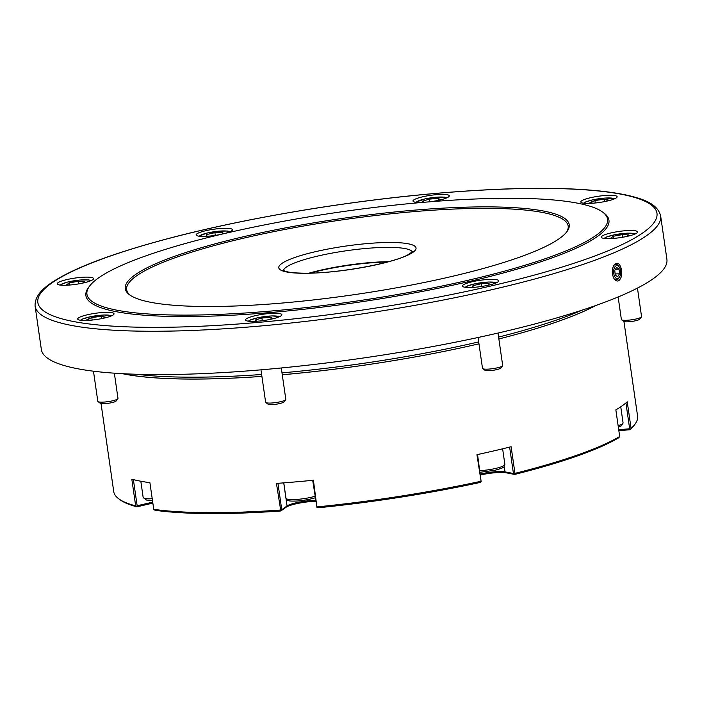 <?xml version="1.0" encoding="UTF-8"?>
<svg xmlns="http://www.w3.org/2000/svg" width="702" height="702" viewBox="0 0 702 702"><rect width="100%" height="100%" fill="white"/><g stroke="black" fill="none" stroke-linecap="round" stroke-linejoin="round"><path stroke-width="1.05" d="M388.539 261.688A65.242 11.223 -8.2 0 0 309.047 273.139M619.217 266.988A6.52 3.501 -91.8 0 1 619.533 277.044A6.52 3.501 -91.8 0 1 615.005 277.071A6.52 3.501 -91.8 0 1 614.057 268.752A6.52 3.501 -91.8 0 1 618.286 266.014A6.52 3.501 -91.8 0 1 619.217 266.988L618.576 266.067A7.748 4.159 88.2 0 0 617.47 264.908A7.748 4.159 88.2 0 0 613.566 265.804M613.96 278.571A7.748 4.159 88.2 0 0 618.953 278.01L619.533 277.044M619.059 269.147L616.663 267.436L614.75 270.375L615.242 275.026L617.637 276.737L619.541 273.798L619.059 269.147L615.478 269.261M615.127 273.938L619.541 273.798M621.63 270.138C619.927 263.11 617.33 261.486 613.855 265.286C611.661 269.954 611.802 274.543 614.259 279.045C617.076 282.23 619.392 281.537 621.217 276.948L621.63 270.138M35.1 306.133L41.348 349.473A316.005 54.37 -8.2 0 0 154.659 374.578A316.005 54.37 -8.2 0 0 490.821 334.687A316.005 54.37 -8.2 0 0 666.9 259.328L660.652 215.988C657.66 203.404 642.058 198.613 626.359 195.042C597.007 188.882 554.124 186.969 497.709 189.294C439.373 191.883 377.22 198.42 311.258 208.906C230.598 222.025 163.566 237.724 110.161 256.002C90.47 262.846 74.473 269.621 62.162 276.316C48.262 284.073 34.424 293.138 35.1 306.133A316.005 54.37 -8.2 0 0 148.412 331.247A316.005 54.37 -8.2 0 0 484.573 291.356A316.005 54.37 -8.2 0 0 660.652 215.988M89.812 285.802L88.785 287.127A264.224 45.463 -8.2 0 0 180.642 316.567A264.224 45.463 -8.2 0 0 481.905 278.475A264.224 45.463 -8.2 0 0 603.79 212.917L602.43 211.934A263.004 45.253 -8.2 0 0 340.795 211.899A263.004 45.253 -8.2 0 0 89.812 285.802A263.004 45.253 -8.2 0 0 181.239 315.101A263.004 45.253 -8.2 0 0 481.107 277.185A263.004 45.253 -8.2 0 0 602.43 211.934M607.862 238.636A18.349 3.159 -8.2 0 0 627.377 236.32A18.349 3.159 -8.2 0 0 637.6 231.95A18.349 3.159 -8.2 0 0 618.988 231.441A18.349 3.159 -8.2 0 0 601.281 237.179A18.349 3.159 -8.2 0 0 607.862 238.636M462.478 286.258A18.349 3.159 -8.2 0 0 481.651 286.46A18.349 3.159 -8.2 0 0 498.727 280.809A18.349 3.159 -8.2 0 0 480.115 280.3A18.349 3.159 -8.2 0 0 462.407 286.047A18.349 3.159 -8.2 0 0 462.478 286.258M249.701 317.251A18.349 3.159 -8.2 0 0 245.533 319.945A18.349 3.159 -8.2 0 0 264.145 320.454A18.349 3.159 -8.2 0 0 281.862 314.715A18.349 3.159 -8.2 0 0 269.638 313.487A18.349 3.159 -8.2 0 0 249.701 317.251M94.165 313.469A18.349 3.159 -8.2 0 0 77.711 319.024A18.349 3.159 -8.2 0 0 96.323 319.533A18.349 3.159 -8.2 0 0 114.031 313.794A18.349 3.159 -8.2 0 0 94.165 313.469M86.978 277.123A18.349 3.159 -8.2 0 0 67.462 279.44A18.349 3.159 -8.2 0 0 57.239 283.819A18.349 3.159 -8.2 0 0 75.851 284.328A18.349 3.159 -8.2 0 0 93.559 278.589A18.349 3.159 -8.2 0 0 86.978 277.123M224.763 233.476A18.349 3.159 -8.2 0 0 232.432 229.721A18.349 3.159 -8.2 0 0 232.362 229.51A18.349 3.159 -8.2 0 0 213.189 229.308A18.349 3.159 -8.2 0 0 196.112 234.959A18.349 3.159 -8.2 0 0 221.016 234.354M437.346 200.57L440.338 199.658L438.259 198.359L429.352 199.122L429.738 201.816A18.349 3.159 -8.2 0 0 445.138 198.517A18.349 3.159 -8.2 0 0 449.306 195.823A18.349 3.159 -8.2 0 0 430.695 195.314A18.349 3.159 -8.2 0 0 412.978 201.053A18.349 3.159 -8.2 0 0 421.858 202.474M600.675 202.29A18.349 3.159 -8.2 0 0 617.128 196.744A18.349 3.159 -8.2 0 0 598.516 196.235A18.349 3.159 -8.2 0 0 580.808 201.974A18.349 3.159 -8.2 0 0 600.675 202.29M566.224 232.537A223.043 38.373 -8.2 0 0 341.944 219.901A223.043 38.373 -8.2 0 0 130.353 295.34M205.695 306.502A224.263 38.584 -8.2 0 0 426.377 282.046A224.263 38.584 -8.2 0 0 566.768 231.862A224.263 38.584 -8.2 0 0 341.742 218.497A224.263 38.584 -8.2 0 0 129.651 294.858A224.263 38.584 -8.2 0 0 205.695 306.502M137.057 374.28A265.04 45.604 -8.2 0 0 188.838 377.176A265.04 45.604 -8.2 0 0 261.635 374.491M281.993 372.859A265.04 45.604 -8.2 0 0 478.694 341.909M498.596 337.083A265.04 45.604 -8.2 0 0 582.09 310.152M595.691 305.537A264.496 45.507 171.8 0 1 498.868 338.961A264.628 45.533 -8.2 0 0 596.016 305.423M282.274 374.771A264.628 45.533 -8.2 0 0 478.975 343.822A264.496 45.507 171.8 0 1 282.274 374.745M261.907 376.377A264.496 45.507 171.8 0 1 189.47 379.045A264.496 45.507 171.8 0 1 122.701 373.692M605.37 201.448L608.573 200.105L604.211 199.271L594.892 200.509L589.934 202.588L593.102 203.194M604.545 201.614L604.211 199.271M595.252 203.001L594.892 200.509M438.522 200.21L438.259 198.359M429.352 199.122L422.516 201.184L424.245 202.273M222.473 234.012L222.797 232.406L214.9 232.643L206.66 234.556L206.318 236.241L208.292 236.188M215.295 235.381L214.9 232.643M206.897 236.223L206.66 234.556M82.546 283.134L84.775 281.555L78.422 281.248L69.34 282.88L66.593 284.828L70.06 284.994M78.799 283.862L78.422 281.248M69.638 284.977L69.34 282.88M101.448 318.664L101.114 316.312L91.795 317.558L86.837 319.638L90.005 320.244M92.155 320.051L91.795 317.558M102.273 318.497L105.475 317.155L101.114 316.312M114.347 373.183L117.989 398.438A10.197 1.755 171.8 0 1 117.883 398.771L116.172 400.982A8.152 1.404 171.8 0 1 109.538 403.088A8.152 1.404 171.8 0 1 101.053 403.545A8.152 1.404 171.8 0 1 100.272 403.273L98.008 401.632A10.197 1.755 171.8 0 1 97.815 401.351L93.471 371.2M117.883 398.771A10.197 1.755 171.8 0 1 109.591 401.404A10.197 1.755 171.8 0 1 98.982 401.974A10.197 1.755 171.8 0 1 98.008 401.632M262.294 320.7L261.907 318.015L255.072 320.077L256.914 321.235M269.901 319.454L272.894 318.55L270.814 317.251L261.907 318.015M271.077 319.103L270.814 317.251M281.291 367.98L285.819 399.359A10.197 1.755 171.8 0 1 285.705 399.692L283.994 401.904A8.152 1.404 171.8 0 1 273.64 404.492A8.152 1.404 171.8 0 1 268.103 404.194L265.839 402.553A10.197 1.755 171.8 0 1 265.637 402.272L260.968 369.84M285.705 399.692A10.197 1.755 171.8 0 1 272.762 402.922A10.197 1.755 171.8 0 1 265.839 402.553M473.201 287.311L472.955 285.653L472.613 287.329L474.587 287.276M488.759 285.126L489.092 283.494L481.195 283.731L472.955 285.653M481.59 286.469L481.195 283.731M498.016 333.055L502.685 365.461A10.197 1.755 171.8 0 1 502.579 365.786L500.868 367.997A8.152 1.404 171.8 0 1 496.665 369.629A8.152 1.404 171.8 0 1 484.968 370.287L482.704 368.647A10.197 1.755 171.8 0 1 482.511 368.366L478.062 337.504M502.579 365.786A10.197 1.755 171.8 0 1 497.323 367.822A10.197 1.755 171.8 0 1 482.704 368.647M626.588 236.495L628.817 234.916L622.472 234.6L613.381 236.241L610.643 238.189L614.11 238.355M622.849 237.215L622.472 234.6M613.688 238.338L613.381 236.241M637.451 288.092L641.558 316.593A10.197 1.755 171.8 0 1 641.452 316.927L639.741 319.138A8.152 1.404 171.8 0 1 639.478 319.375A8.152 1.404 171.8 0 1 631.361 321.507A8.152 1.404 171.8 0 1 623.85 321.428L621.577 319.787A10.197 1.755 171.8 0 1 621.384 319.507L618.137 296.972M641.452 316.927A10.197 1.755 171.8 0 1 641.119 317.225A10.197 1.755 171.8 0 1 630.975 319.893A10.197 1.755 171.8 0 1 621.577 319.787M387.328 262.013A65.646 11.293 -8.2 0 0 310.302 273.113M152.852 503.106A19.568 3.37 -8.2 0 0 152.685 503.141L136.908 506.818L135.67 505.87L131.827 479.238A264.628 45.533 -8.2 0 0 149.912 482.704L153.756 509.345L155.037 510.293A263.408 45.323 -8.2 0 0 280.809 510.986L276.448 483.406A264.628 45.533 -8.2 0 0 313.408 480.238L316.962 507.379L317.848 507.809A263.408 45.323 -8.2 0 0 480.379 482.406L481.16 481.712L476.939 454.677A264.628 45.533 -8.2 0 0 511.117 446.726L514.961 473.367L514.627 474.429L506.282 472.832A19.568 3.37 -8.2 0 0 480.493 474.982M133.389 479.633L137.153 505.765L152.711 502.141M137.153 505.765L136.521 506.388M316.962 507.379L312.688 480.308M277.939 483.301L281.748 509.722L287.048 505.966A18.349 3.159 171.8 0 1 315.584 500.394M315.716 501.325A19.568 3.37 -8.2 0 0 286.065 507.256L280.809 510.986M281.748 509.722L281.125 510.459M480.352 474.026A18.349 3.159 171.8 0 1 505.036 471.884L513.434 473.499L509.626 447.104M513.434 473.499L514.303 474.008M477.544 454.545L481.16 481.712M618.716 429.712L629.659 428.773L625.938 402.939M629.659 428.773L630.475 429.176L630.106 429.721L618.857 430.686M514.627 474.429A263.408 45.323 -8.2 0 0 618.699 437.811L619.691 436.521L615.856 409.88A264.628 45.533 -8.2 0 0 627.237 401.807L631.072 428.439L630.475 429.176M122.359 373.675A264.628 45.533 -8.2 0 0 189.382 379.071A264.628 45.533 -8.2 0 0 261.907 376.395M153.756 509.345A264.628 45.533 -8.2 0 0 208.626 512.653A264.628 45.533 -8.2 0 0 280.291 510.047M317.243 506.879A264.628 45.533 -8.2 0 0 480.782 481.318M514.961 473.367A264.628 45.533 -8.2 0 0 619.691 436.521M631.072 428.439A264.628 45.533 -8.2 0 0 634.696 424.587A264.628 45.533 -8.2 0 0 637.591 416.137L623.946 321.49M101.044 403.545L113.742 491.628A264.628 45.533 -8.2 0 0 118.901 498.92A264.628 45.533 -8.2 0 0 135.67 505.87M630.106 429.721A263.408 45.323 -8.2 0 0 633.669 425.921L634.696 424.587M118.901 498.92L120.253 499.903A263.408 45.323 -8.2 0 0 136.908 506.818M150.017 327.343A312.75 53.808 -8.2 0 0 652.72 224.289A312.75 53.808 -8.2 0 0 239.522 222.016A312.75 53.808 -8.2 0 0 150.017 327.343M412.381 251.957A65.242 11.223 -8.2 0 0 346.393 250.746A65.242 11.223 -8.2 0 0 283.424 270.542M303.668 273.28A69.314 11.925 -8.2 0 0 415.084 250.438A69.314 11.925 -8.2 0 0 323.508 249.93A69.314 11.925 -8.2 0 0 303.668 273.28M584.152 203.273A15.295 2.632 171.8 0 1 596.112 199.184A15.295 2.632 171.8 0 1 612.635 198.236A15.295 2.632 171.8 0 1 614.285 198.929M416.321 202.351A15.295 2.632 171.8 0 1 435.881 197.262A15.295 2.632 171.8 0 1 446.463 198.008M199.456 236.258A15.295 2.632 171.8 0 1 207.476 232.967A15.295 2.632 171.8 0 1 229.589 231.914M60.583 285.117A15.295 2.632 171.8 0 1 61.214 284.433A15.295 2.632 171.8 0 1 77.044 280.352A15.295 2.632 171.8 0 1 90.716 280.774M81.055 320.323A15.295 2.632 171.8 0 1 95.779 315.795A15.295 2.632 171.8 0 1 111.188 315.979M248.877 321.244A15.295 2.632 171.8 0 1 263.61 316.716A15.295 2.632 171.8 0 1 279.019 316.9M465.751 287.346A15.295 2.632 171.8 0 1 480.475 282.809A15.295 2.632 171.8 0 1 495.884 283.003M604.624 238.478A15.295 2.632 171.8 0 1 619.348 233.95A15.295 2.632 171.8 0 1 634.757 234.135M618.348 427.167A15.295 2.632 -8.2 0 0 620.665 426.035M618.137 425.693A17.331 2.983 -8.2 0 0 622.305 423.885A17.331 2.983 -8.2 0 0 623.06 422.815L621.56 425.71L618.357 427.237M479.861 470.647A17.331 2.983 -8.2 0 0 495.744 468.418A17.331 2.983 -8.2 0 0 504.87 464.408C503.632 466.663 507.327 466.777 495.261 470.217L480.098 472.279M315.207 497.815L308.064 499.631L298.868 500.921C286.767 501.561 288.443 500.315 287.057 499.938L285.995 498.201A17.331 2.983 -8.2 0 0 298.104 499.315A17.331 2.983 -8.2 0 0 314.987 496.253M152.457 500.351L146.551 500.061L143.164 497.42A17.331 2.983 -8.2 0 0 145.156 498.473A17.331 2.983 -8.2 0 0 152.22 498.727M283.722 482.871L287.048 505.966L286.065 507.256M504.255 466.488L505.036 471.884L506.282 472.832M412.679 251.606L407.564 255.019C390.935 263.82 335.372 273.754 304.264 273.175C295.621 273.087 289.399 272.49 285.6 271.376L283.046 270.288M614.864 198.684L605.142 198.043L592.707 199.833L585.749 201.913L583.529 203.194M447.042 197.762L444.427 197.139L435.995 197.218L424.824 198.92L415.698 202.273M230.168 231.66L227.553 231.037L218.462 231.177L207.301 232.967L198.833 236.179M91.295 280.528L88.68 279.905L79.589 280.045L67.067 282.169L59.951 285.038M80.423 320.244L82.757 318.91L91.523 316.479L104.133 314.979L111.767 315.724M248.254 321.165L250.588 319.831L259.354 317.401L271.964 315.9L279.598 316.646M465.128 287.267L467.453 285.933L476.219 283.503L488.829 282.002L496.463 282.748M604.001 238.399L606.326 237.065L615.092 234.635L627.702 233.134L635.336 233.88M623.06 422.815L620.752 406.8M504.87 464.408L502.623 448.815M285.995 498.201L283.783 482.862M143.164 497.42L140.83 481.23"/></g></svg>
